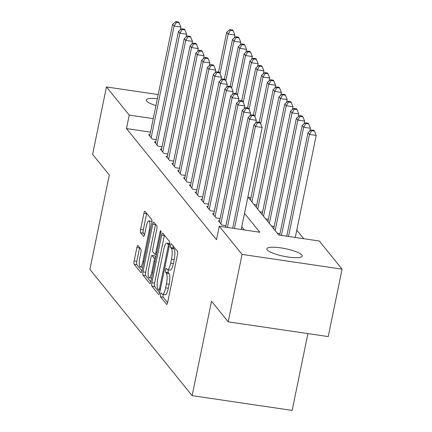 <?xml version="1.0" encoding="UTF-8"?>
<svg xmlns="http://www.w3.org/2000/svg" width="432" height="432" viewBox="0 0 432 432"><rect width="100%" height="100%" fill="white"/><g stroke="black" fill="none" stroke-linecap="round" stroke-linejoin="round"><path stroke-width="0.65" d="M160.493 294.457A1.939 0.481 -81.6 0 0 160.515 296.8L166.568 304.279A2.77 0.686 -81.6 0 0 166.709 304.371A2.77 0.686 -81.6 0 0 167.686 302.335L177.466 254.669A2.77 0.686 -81.6 0 0 177.444 251.321L171.385 243.842A1.939 0.481 -81.6 0 0 171.288 243.778A1.939 0.481 -81.6 0 0 170.602 245.203A1.939 0.481 -81.6 0 0 170.624 247.547L171.407 248.513A8.856 2.187 -81.6 0 1 171.493 259.243L170.678 263.212A8.856 2.187 -81.6 0 1 167.562 269.725A8.856 2.187 -81.6 0 1 167.114 269.433L166.331 268.466A1.939 0.481 -81.6 0 0 166.234 268.407A1.939 0.481 -81.6 0 0 165.548 269.827A1.939 0.481 -81.6 0 0 165.569 272.176L166.352 273.143A8.856 2.187 -81.6 0 1 166.439 283.867L165.623 287.842A8.856 2.187 -81.6 0 1 162.508 294.349A8.856 2.187 -81.6 0 1 162.059 294.062L161.276 293.096A1.939 0.481 -81.6 0 0 161.174 293.031A1.939 0.481 -81.6 0 0 160.493 294.457M163.291 294.467A1.939 0.481 -81.6 0 0 163.199 294.856A1.939 0.481 -81.6 0 0 163.215 297.2L167.616 302.638M173.221 246.11A1.939 0.481 -81.6 0 0 173.329 247.946L174.112 248.913L171.407 248.513M168.345 269.838A1.939 0.481 -81.6 0 0 168.253 270.227A1.939 0.481 -81.6 0 0 168.269 272.576L169.058 273.542L166.352 273.143M155.936 105.586A18.047 3.872 -168.4 0 1 146.707 101.099A18.047 3.872 -168.4 0 1 146.329 100.019A18.047 3.872 -168.4 0 1 157.356 98.685M301.822 255.004A18.047 3.872 -168.4 0 1 302.2 256.079A18.047 3.872 -168.4 0 1 286 256.678A18.047 3.872 -168.4 0 1 267.219 249.901A18.047 3.872 -168.4 0 1 266.841 248.821A18.047 3.872 -168.4 0 1 283.041 248.227A18.047 3.872 -168.4 0 1 301.822 255.004M137.992 245.597A2.77 0.686 -81.6 0 0 137.851 245.506A2.77 0.686 -81.6 0 0 136.879 247.541L134.136 260.912A2.77 0.686 -81.6 0 0 134.163 264.265L140.886 272.57A2.77 0.686 -81.6 0 0 141.026 272.662A2.77 0.686 -81.6 0 0 142.004 270.626L151.783 222.961A2.77 0.686 -81.6 0 0 151.762 219.607L145.033 211.302A2.77 0.686 -81.6 0 0 144.893 211.21A2.77 0.686 -81.6 0 0 143.921 213.246L140.605 229.403A2.77 0.686 -81.6 0 0 140.627 232.751L143.51 236.309A2.77 0.686 -81.6 0 0 143.651 236.396A2.77 0.686 -81.6 0 0 144.623 234.36L146.264 226.352A7.403 1.831 -81.6 0 1 148.873 220.909A7.403 1.831 -81.6 0 1 149.315 230.116L142.873 261.5A7.403 1.831 -81.6 0 1 140.27 266.938A7.403 1.831 -81.6 0 1 139.828 257.731L140.897 252.504A2.77 0.686 -81.6 0 0 140.87 249.151L137.992 245.597M247.887 196.933L278.737 235.024L319.286 241.002L342.079 269.147L328.234 336.593L228.215 321.845L211.518 301.228L192.137 395.653L89.921 269.438L109.301 175.014L92.605 154.397L106.45 86.951L158.198 94.581M228.215 321.845L242.06 254.399L219.267 226.255L259.816 232.232L244.517 213.349M150.493 132.127L126.473 128.59L216.497 239.744L219.267 226.255M126.473 128.59L129.244 115.101L106.45 86.951M151.864 282.803A2.77 0.686 -81.6 0 0 151.891 286.157L158.62 294.462A2.77 0.686 -81.6 0 0 158.755 294.554A2.77 0.686 -81.6 0 0 159.732 292.518L169.517 244.852A2.77 0.686 -81.6 0 0 169.49 241.499L162.761 233.194A2.77 0.686 -81.6 0 0 162.621 233.102A2.77 0.686 -81.6 0 0 161.649 235.138L151.864 282.803L154.57 283.203A2.77 0.686 -81.6 0 0 154.591 286.556L159.667 292.815M149.753 283.516L143.024 275.211A2.77 0.686 -81.6 0 1 142.997 271.858L152.782 224.192A2.77 0.686 -81.6 0 1 153.76 222.156A2.77 0.686 -81.6 0 1 153.895 222.248L156.778 225.801A2.77 0.686 -81.6 0 1 156.805 229.154L152.836 248.486A2.77 0.686 -81.6 0 0 152.863 251.84L154.769 254.194A2.77 0.686 -81.6 0 0 154.91 254.286A2.77 0.686 -81.6 0 0 155.882 252.25L160.018 232.124A1.939 0.481 -81.6 0 1 160.699 230.704A1.939 0.481 -81.6 0 1 160.812 233.113L150.865 281.572A2.77 0.686 -81.6 0 1 149.893 283.608A2.77 0.686 -81.6 0 1 149.753 283.516L150.05 283.559M219.618 220.941L218.381 220.757L221.864 225.061L225.931 225.661M213.808 213.77L212.571 213.586L216.059 217.89L220.12 218.489M208.003 206.599L206.766 206.415L210.249 210.719L214.315 211.318M202.192 199.427L200.956 199.244L204.444 203.548L208.505 204.147M196.387 192.256L195.151 192.073L198.634 196.376L202.7 196.976M190.577 185.085L189.34 184.901L192.829 189.205L196.889 189.805M184.772 177.914L183.535 177.73L187.018 182.034L191.084 182.633M178.961 170.743L177.725 170.559L181.213 174.863L185.274 175.462M173.156 163.571L171.92 163.388L175.403 167.692L179.469 168.291M167.346 156.4L166.109 156.217L169.598 160.52L173.659 161.12M161.541 149.229L160.304 149.045L163.787 153.349L167.848 153.949M155.731 142.058L154.494 141.874L157.982 146.178L162.043 146.777M244.264 229.937L241.753 226.838M156.233 139.606L152.172 139.007L148.689 134.703L149.926 134.887M303.734 238.707L296.779 230.116M279.995 233.631L277.29 233.237M274.185 226.46L271.48 226.066M268.38 219.289L265.675 218.894M262.57 212.117L259.864 211.723M256.765 204.946L254.059 204.552M250.954 197.775L248.249 197.381M192.137 395.653L292.156 410.4L307.919 333.596M342.079 269.147L242.06 254.399M153.257 118.638L129.244 115.101M162.508 294.349L165.208 294.748A8.856 2.187 -81.6 0 0 168.323 288.241L165.623 287.842M169.058 273.542A8.856 2.187 -81.6 0 1 169.139 284.267L168.323 288.241M167.562 269.725L170.262 270.124A8.856 2.187 -81.6 0 0 173.378 263.612L170.678 263.212M174.112 248.913A8.856 2.187 -81.6 0 1 174.193 259.643L173.378 263.612M164.419 235.24A2.77 0.686 -81.6 0 0 164.349 235.537L154.57 283.203M158.749 289.98A1.939 0.481 -81.6 0 0 158.852 290.045A1.939 0.481 -81.6 0 0 159.532 288.619L168.118 246.78A1.939 0.481 -81.6 0 0 168.102 244.431L167.276 243.41A8.856 2.187 -81.6 0 0 166.828 243.124A8.856 2.187 -81.6 0 0 163.712 249.631L157.842 278.235A8.856 2.187 -81.6 0 0 157.923 288.959L158.749 289.98M169.7 243.578A8.856 2.187 -81.6 0 0 169.528 243.524L166.828 243.124M150.8 281.869L145.73 275.611L143.024 275.211M155.552 224.294A2.77 0.686 -81.6 0 0 155.488 224.591L145.703 272.257A2.77 0.686 -81.6 0 0 145.73 275.611M148.716 268.547A7.403 1.831 -81.6 0 0 149.164 277.754A7.403 1.831 -81.6 0 0 151.767 272.311L154.035 261.257A2.77 0.686 -81.6 0 0 154.008 257.904L152.102 255.544A2.77 0.686 -81.6 0 0 151.961 255.458A2.77 0.686 -81.6 0 0 150.984 257.488L148.716 268.547M154.505 255.901A2.77 0.686 -81.6 0 1 154.661 255.852A2.77 0.686 -81.6 0 1 154.802 255.944L155.86 257.251M151.978 221.589A7.403 1.831 -81.6 0 0 151.573 221.308L148.873 220.909M146.686 213.349A2.77 0.686 -81.6 0 0 146.621 213.646L143.305 229.797A2.77 0.686 -81.6 0 0 143.332 233.15L144.558 234.662M139.649 247.639A2.77 0.686 -81.6 0 0 139.585 247.936L136.836 261.311A2.77 0.686 -81.6 0 0 136.863 264.665L141.934 270.923M295.272 237.46L316.213 135.427L309.458 134.433L308.005 132.64L286.745 236.201M288.511 236.466L309.458 134.433L311.769 130.685L314.469 131.085L313.891 130.367L311.186 129.967L311.769 130.685M308.005 132.64L311.186 129.967M314.469 131.085L316.213 135.427M241.207 229.489L262.148 127.456L255.393 126.463L234.446 228.49M257.704 122.715L260.41 123.115L259.826 122.396L257.121 121.997L257.704 122.715L255.393 126.463L253.94 124.67L232.681 228.231M262.148 127.456L260.41 123.115M257.121 121.997L253.94 124.67M309.82 131.117L310.408 128.255L303.647 127.262L302.195 125.469L279.682 235.159M281.448 235.424L303.647 127.262L305.959 123.514L308.664 123.914L308.081 123.196L305.381 122.796L305.959 123.514M302.195 125.469L305.381 122.796M308.664 123.914L310.408 128.255M304.015 123.946L304.598 121.084L297.842 120.091L296.39 118.298L273.704 228.809M275.157 230.602L297.842 120.091L300.154 116.343L302.854 116.743L302.276 116.024L299.57 115.625L300.154 116.343M296.39 118.298L299.57 115.625M302.854 116.743L304.598 121.084M298.204 116.775L298.793 113.913L292.032 112.919L290.579 111.127L267.894 221.638M269.347 223.43L292.032 112.919L294.343 109.172L297.049 109.571L296.465 108.853L293.765 108.454L294.343 109.172M290.579 111.127L293.765 108.454M297.049 109.571L298.793 113.913M292.394 109.604L292.982 106.742L286.227 105.748L284.774 103.955L262.089 214.466M263.542 216.259L286.227 105.748L288.538 102.001L291.238 102.4L290.66 101.682L287.955 101.282L288.538 102.001M284.774 103.955L287.955 101.282M291.238 102.4L292.982 106.742M255.755 123.147L256.343 120.285L249.583 119.291L227.383 227.448M251.894 115.544L254.599 115.943L254.016 115.225L251.316 114.826L251.894 115.544L249.583 119.291L248.13 117.499L225.617 227.189M256.343 120.285L254.599 115.943M251.316 114.826L248.13 117.499M249.95 115.976L250.533 113.114L243.778 112.12L220.849 223.808M246.089 108.373L248.789 108.772L248.211 108.054L245.506 107.654L246.089 108.373L243.778 112.12L242.325 110.327L219.397 222.016M250.533 113.114L248.789 108.772M245.506 107.654L242.325 110.327M244.139 108.805L244.728 105.943L237.967 104.949L215.044 216.637M240.278 101.201L242.984 101.601L242.401 100.883L239.701 100.483L240.278 101.201L237.967 104.949L236.515 103.156L213.592 214.844M244.728 105.943L242.984 101.601M239.701 100.483L236.515 103.156M238.334 101.633L238.918 98.771L232.162 97.778L209.234 209.466M234.473 94.03L237.173 94.43L236.596 93.712L233.89 93.312L234.473 94.03L232.162 97.778L230.71 95.985L207.781 207.673M238.918 98.771L237.173 94.43M233.89 93.312L230.71 95.985M286.589 102.433L287.177 99.571L280.417 98.577L278.964 96.784L256.279 207.295M257.731 209.088L280.417 98.577L282.728 94.829L285.433 95.229L284.85 94.511L282.15 94.111L282.728 94.829M278.964 96.784L282.15 94.111M285.433 95.229L287.177 99.571M232.524 94.457L233.113 91.6L226.352 90.607L203.429 202.295M228.663 86.859L231.368 87.259L230.785 86.54L228.085 86.141L228.663 86.859L226.352 90.607L224.899 88.814L201.976 200.502M233.113 91.6L231.368 87.259M228.085 86.141L224.899 88.814M280.778 95.261L281.367 92.399L274.612 91.406L273.159 89.613L250.474 200.124M251.926 201.917L274.612 91.406L276.923 87.658L279.623 88.058L279.045 87.34L276.34 86.94L276.923 87.658M273.159 89.613L276.34 86.94M279.623 88.058L281.367 92.399M226.714 87.286L227.302 84.429L220.547 83.435L197.618 195.124M222.858 79.688L225.558 80.087L224.98 79.369L222.275 78.97L222.858 79.688L220.547 83.435L219.094 81.643L196.166 193.331M227.302 84.429L225.558 80.087M222.275 78.97L219.094 81.643M274.973 88.09L275.562 85.228L268.801 84.235L267.349 82.442L259.168 122.299M260.68 123.795L268.801 84.235L271.112 80.487L273.818 80.887L273.235 80.168L270.535 79.769L271.112 80.487M267.349 82.442L270.535 79.769M273.818 80.887L275.562 85.228M220.909 80.114L221.497 77.258L214.736 76.264L191.808 187.952M217.048 72.517L219.753 72.916L219.17 72.198L216.47 71.798L217.048 72.517L214.736 76.264L213.284 74.471L190.361 186.16M221.497 77.258L219.753 72.916M216.47 71.798L213.284 74.471M269.163 80.919L269.752 78.057L262.996 77.063L261.544 75.271L253.363 115.128M254.875 116.624L262.996 77.063L265.307 73.316L268.007 73.715L267.43 72.997L264.724 72.598L265.307 73.316M261.544 75.271L264.724 72.598M268.007 73.715L269.752 78.057M215.098 72.943L215.687 70.087L208.931 69.093L186.003 180.781M211.243 65.345L213.943 65.745L213.365 65.027L210.659 64.627L211.243 65.345L208.931 69.093L207.479 67.3L184.55 178.988M215.687 70.087L213.943 65.745M210.659 64.627L207.479 67.3M263.358 73.748L263.941 70.886L257.186 69.892L255.733 68.099L247.552 107.957M249.064 109.453L257.186 69.892L259.497 66.145L262.202 66.544L261.619 65.826L258.919 65.426L259.497 66.145M255.733 68.099L258.919 65.426M262.202 66.544L263.941 70.886M209.293 65.772L209.882 62.915L203.121 61.922L180.193 173.61M205.432 58.174L208.138 58.574L207.554 57.856L204.854 57.456L205.432 58.174L203.121 61.922L201.668 60.129L178.745 171.817M209.882 62.915L208.138 58.574M204.854 57.456L201.668 60.129M257.548 66.577L258.136 63.715L251.375 62.721L249.928 60.928L241.742 100.786M243.259 102.281L251.375 62.721L253.692 58.973L256.392 59.373L255.814 58.655L253.109 58.255L253.692 58.973M249.928 60.928L253.109 58.255M256.392 59.373L258.136 63.715M203.483 58.601L204.071 55.744L197.316 54.751L174.388 166.439M199.627 51.003L202.327 51.403L201.749 50.684L199.044 50.285L199.627 51.003L197.316 54.751L195.863 52.958L172.935 164.646M204.071 55.744L202.327 51.403M199.044 50.285L195.863 52.958M251.743 59.405L252.326 56.543L245.57 55.55L244.118 53.757L235.937 93.614M237.449 95.11L245.57 55.55L247.882 51.802L250.587 52.202L250.004 51.484L247.298 51.084L247.882 51.802M244.118 53.757L247.298 51.084M250.587 52.202L252.326 56.543M197.678 51.43L198.266 48.573L191.506 47.579L168.577 159.268M193.817 43.832L196.522 44.231L195.939 43.513L193.239 43.114L193.817 43.832L191.506 47.579L190.053 45.787L167.125 157.475M198.266 48.573L196.522 44.231M193.239 43.114L190.053 45.787M245.932 52.234L246.521 49.372L239.76 48.379L238.313 46.586L230.126 86.443M231.644 87.939L239.76 48.379L242.077 44.631L244.777 45.031L244.199 44.312L241.493 43.913L242.077 44.631M238.313 46.586L241.493 43.913M244.777 45.031L246.521 49.372M191.867 44.258L192.456 41.402L185.701 40.408L162.772 152.096M188.012 36.661L190.712 37.06L190.134 36.342L187.429 35.942L188.012 36.661L185.701 40.408L184.248 38.615L161.32 150.304M192.456 41.402L190.712 37.06M187.429 35.942L184.248 38.615M240.127 45.063L240.71 42.201L233.955 41.207L232.502 39.415L224.321 79.272M225.833 80.768L233.955 41.207L236.266 37.46L238.972 37.859L238.388 37.141L235.683 36.742L236.266 37.46M232.502 39.415L235.683 36.742M238.972 37.859L240.71 42.201M186.062 37.087L186.646 34.231L179.89 33.237L156.962 144.925M182.201 29.489L184.907 29.889L184.324 29.171L181.624 28.771L182.201 29.489L179.89 33.237L178.438 31.444L155.509 143.132M186.646 34.231L184.907 29.889M181.624 28.771L178.438 31.444M234.317 37.892L234.905 35.03L228.145 34.036L226.692 32.243L218.511 72.101M220.028 73.597L228.145 34.036L230.456 30.289L233.161 30.688L232.583 29.97L229.878 29.57L230.456 30.289M226.692 32.243L229.878 29.57M233.161 30.688L234.905 35.03M180.252 29.916L180.841 27.059L174.08 26.066L151.157 137.754M176.396 22.318L179.096 22.718L178.519 22L175.813 21.6L176.396 22.318L174.08 26.066L172.633 24.273L149.704 135.961M180.841 27.059L179.096 22.718M175.813 21.6L172.633 24.273M163.215 297.2L160.515 296.8M173.329 247.946L170.624 247.547M168.269 272.576L165.569 272.176M169.139 284.267L166.439 283.867M174.193 259.643L171.493 259.243M166.871 304.328L166.568 304.279M164.349 235.537L161.649 235.138M158.917 294.505L158.62 294.462M154.591 286.556L151.891 286.157M160.504 288.765L159.532 288.619M169.09 246.92L168.118 246.78M169.555 244.647L168.102 244.431M169.684 243.767L167.276 243.41M145.703 272.257L142.997 271.858M155.488 224.591L152.782 224.192M156.854 252.396L155.882 252.25M160.942 232.265L160.018 232.124M152.739 272.457L151.767 272.311M155.007 261.398L154.035 261.257M155.677 258.147L154.008 257.904M154.802 255.944L152.102 255.544M143.845 261.641L142.873 261.5M150.287 230.261L149.315 230.116M143.807 236.353L143.51 236.309M143.332 233.15L140.627 232.751M143.305 229.797L140.605 229.403M146.621 213.646L143.921 213.246M141.188 272.614L140.886 272.57M136.863 264.665L134.163 264.265M136.836 261.311L134.136 260.912M139.585 247.936L136.879 247.541M160.196 290.245L158.852 290.045M156.422 254.507L154.91 254.286M151.578 278.111L149.164 277.754M154.661 255.852L151.961 255.458M142.684 267.295L140.27 266.938"/></g></svg>
